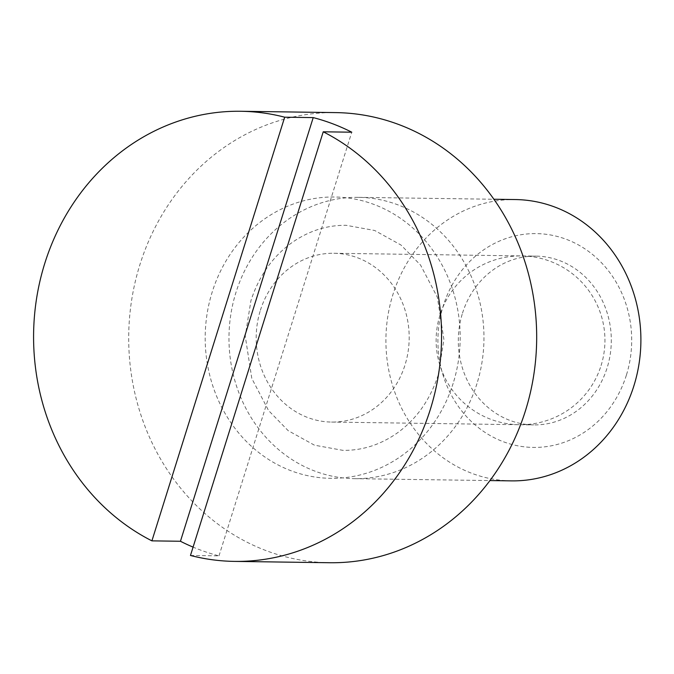 <?xml version="1.0" encoding="UTF-8"?>
<svg xmlns="http://www.w3.org/2000/svg" width="674" height="674" viewBox="0 0 674 674"><rect width="100%" height="100%" fill="white"/><g stroke="black" fill="none" stroke-linecap="round" stroke-linejoin="round"><path stroke-width="0.51" stroke-dasharray="3.37 2.53" d="M462.516 313.132A84.402 76.499 90.8 0 1 535.99 256.12A84.402 76.499 90.8 0 1 607.097 367.903A84.402 76.499 90.8 0 1 533.614 424.915A84.402 76.499 90.8 0 1 462.516 313.132M260.4 310.284A84.402 76.499 90.8 0 1 333.874 253.272A84.402 76.499 90.8 0 1 404.981 365.055A84.402 76.499 90.8 0 1 331.498 422.067A84.402 76.499 90.8 0 1 260.4 310.284M511.423 480.874A140.672 127.496 90.8 0 1 392.917 294.58A140.672 127.496 90.8 0 1 515.383 199.555M626.373 375.199A106.913 96.896 90.8 0 1 503.116 441.647A106.913 96.896 90.8 0 1 443.239 305.827A106.913 96.896 90.8 0 1 566.497 239.388A106.913 96.896 90.8 0 1 626.373 375.199M476.956 383.641A140.672 127.496 90.8 0 1 354.482 478.666A140.672 127.496 90.8 0 1 235.984 292.364A140.672 127.496 90.8 0 1 358.45 197.347A140.672 127.496 90.8 0 1 476.956 383.641M190.464 555.469L218.999 555.865A225.082 203.995 90.8 0 1 193.084 547.12M329.519 562.731A225.082 203.995 90.8 0 1 139.914 264.646A225.082 203.995 90.8 0 1 335.863 112.609M218.999 555.865L351.769 132.197M453.172 383.312A140.672 127.496 90.8 0 1 290.991 470.73A140.672 127.496 90.8 0 1 212.2 292.027A140.672 127.496 90.8 0 1 374.39 204.61A140.672 127.496 90.8 0 1 453.172 383.312M438.218 375.064C429.945 400.255 416.026 419.75 396.464 433.559C379.799 444.983 361.972 450.586 342.99 450.367L314.463 445.185L288.152 430.644L268.597 410.584L251.798 378.434L245.235 336.04L250.939 300.612C259.212 275.422 273.13 255.926 292.685 242.118C309.358 230.693 327.185 225.091 346.166 225.31L374.693 230.491L401.005 245.033L420.559 265.084L437.359 297.242L443.922 339.629L438.218 375.064M333.874 253.272L535.99 256.12M354.482 478.666L489.931 480.57M358.45 197.347L493.899 199.251M331.498 422.067L533.614 424.915M601.082 365.561A84.402 84.402 0 0 0 545.78 259.776A84.402 84.402 0 0 0 439.996 315.078A84.402 84.402 0 0 0 495.297 420.862A84.402 84.402 0 0 0 601.082 365.561"/><path stroke-width="1.01" d="M493.899 199.251L515.383 199.555A140.672 127.496 90.8 0 1 633.889 385.857A140.672 127.496 90.8 0 1 511.423 480.874L489.931 480.57M430.349 409.354A225.082 203.995 90.8 0 1 234.4 561.391A225.082 203.995 90.8 0 1 190.464 555.469L323.234 131.801A225.082 203.995 90.8 0 1 430.349 409.354M193.084 547.12A225.082 203.995 90.8 0 1 180.447 541.264L151.911 540.86A225.082 203.995 90.8 0 1 44.796 263.307A225.082 203.995 90.8 0 1 240.744 111.269A225.082 203.995 90.8 0 1 284.681 117.192L313.216 117.596A225.082 203.995 90.8 0 1 351.769 132.197L323.234 131.801M240.744 111.269L335.863 112.609A225.082 203.995 90.8 0 1 525.467 410.693A225.082 203.995 90.8 0 1 329.519 562.731L234.4 561.391M313.216 117.596L180.447 541.264M151.911 540.86L284.681 117.192"/></g></svg>
